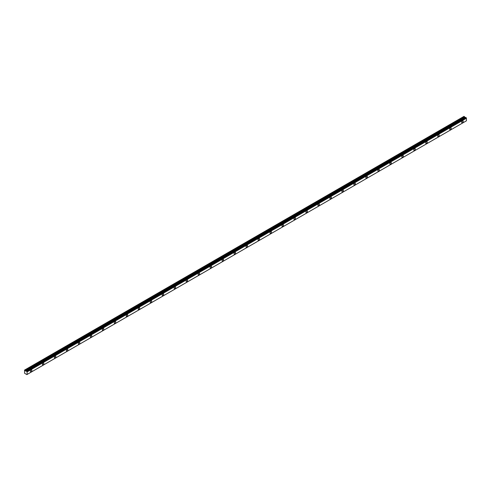 <?xml version="1.0" encoding="UTF-8"?>
<svg xmlns="http://www.w3.org/2000/svg" width="491" height="491" viewBox="0 0 491 491"><rect width="100%" height="100%" fill="white"/><g stroke="black" fill="none" stroke-linecap="round" stroke-linejoin="round"><path stroke-width="0.74" d="M462.454 122.689A1.062 0.614 120 0 0 463.148 121.756A1.062 0.614 120 0 0 462.988 120.909A1.062 0.614 120 0 0 462.454 120.958A1.062 0.614 120 0 0 461.767 121.891A1.062 0.614 120 0 0 461.927 122.744A1.062 0.614 120 0 0 462.454 122.689M31.142 371.705A1.062 0.614 120 0 0 31.829 370.773A1.062 0.614 120 0 0 31.67 369.926A1.062 0.614 120 0 0 31.142 369.981A1.062 0.614 120 0 0 30.448 370.914A1.062 0.614 120 0 0 30.608 371.761A1.062 0.614 120 0 0 31.142 371.705M43.122 364.788A1.062 0.614 120 0 0 43.809 363.856A1.062 0.614 120 0 0 43.65 363.009A1.062 0.614 120 0 0 43.122 363.064A1.062 0.614 120 0 0 42.429 363.997A1.062 0.614 120 0 0 42.588 364.844A1.062 0.614 120 0 0 43.122 364.788M55.102 357.871A1.062 0.614 120 0 0 55.796 356.939A1.062 0.614 120 0 0 55.63 356.092A1.062 0.614 120 0 0 55.102 356.147A1.062 0.614 120 0 0 54.409 357.08A1.062 0.614 120 0 0 54.575 357.927A1.062 0.614 120 0 0 55.102 357.871M67.083 350.955A1.062 0.614 120 0 0 67.776 350.022A1.062 0.614 120 0 0 67.611 349.175A1.062 0.614 120 0 0 67.083 349.23A1.062 0.614 120 0 0 66.389 350.163A1.062 0.614 120 0 0 66.555 351.01A1.062 0.614 120 0 0 67.083 350.955M79.063 344.038A1.062 0.614 120 0 0 79.757 343.105A1.062 0.614 120 0 0 79.591 342.258A1.062 0.614 120 0 0 79.063 342.307A1.062 0.614 120 0 0 78.37 343.246A1.062 0.614 120 0 0 78.535 344.093A1.062 0.614 120 0 0 79.063 344.038M91.044 337.121A1.062 0.614 120 0 0 91.737 336.188A1.062 0.614 120 0 0 91.572 335.341A1.062 0.614 120 0 0 91.044 335.39A1.062 0.614 120 0 0 90.35 336.323A1.062 0.614 120 0 0 90.516 337.176A1.062 0.614 120 0 0 91.044 337.121M103.024 330.204A1.062 0.614 120 0 0 103.718 329.271A1.062 0.614 120 0 0 103.558 328.424A1.062 0.614 120 0 0 103.024 328.473A1.062 0.614 120 0 0 102.337 329.406A1.062 0.614 120 0 0 102.496 330.259A1.062 0.614 120 0 0 103.024 330.204M115.004 323.287A1.062 0.614 120 0 0 115.698 322.354A1.062 0.614 120 0 0 115.538 321.507A1.062 0.614 120 0 0 115.004 321.556A1.062 0.614 120 0 0 114.317 322.489A1.062 0.614 120 0 0 114.477 323.342A1.062 0.614 120 0 0 115.004 323.287M126.985 316.37A1.062 0.614 120 0 0 127.678 315.437A1.062 0.614 120 0 0 127.519 314.59A1.062 0.614 120 0 0 126.985 314.639A1.062 0.614 120 0 0 126.297 315.572A1.062 0.614 120 0 0 126.457 316.425A1.062 0.614 120 0 0 126.985 316.37M138.971 309.453A1.062 0.614 120 0 0 139.659 308.52A1.062 0.614 120 0 0 139.499 307.673A1.062 0.614 120 0 0 138.971 307.722A1.062 0.614 120 0 0 138.278 308.655A1.062 0.614 120 0 0 138.437 309.508A1.062 0.614 120 0 0 138.971 309.453M150.952 302.536A1.062 0.614 120 0 0 151.639 301.603A1.062 0.614 120 0 0 151.48 300.756A1.062 0.614 120 0 0 150.952 300.805A1.062 0.614 120 0 0 150.258 301.738A1.062 0.614 120 0 0 150.418 302.591A1.062 0.614 120 0 0 150.952 302.536M162.932 295.619A1.062 0.614 120 0 0 163.62 294.686A1.062 0.614 120 0 0 163.46 293.839A1.062 0.614 120 0 0 162.932 293.888A1.062 0.614 120 0 0 162.239 294.821A1.062 0.614 120 0 0 162.398 295.674A1.062 0.614 120 0 0 162.932 295.619M174.913 288.702A1.062 0.614 120 0 0 175.606 287.769A1.062 0.614 120 0 0 175.44 286.922A1.062 0.614 120 0 0 174.913 286.971A1.062 0.614 120 0 0 174.219 287.904A1.062 0.614 120 0 0 174.385 288.751A1.062 0.614 120 0 0 174.913 288.702M186.893 281.785A1.062 0.614 120 0 0 187.587 280.852A1.062 0.614 120 0 0 187.421 280.005A1.062 0.614 120 0 0 186.893 280.054A1.062 0.614 120 0 0 186.199 280.987A1.062 0.614 120 0 0 186.365 281.834A1.062 0.614 120 0 0 186.893 281.785M198.873 274.868A1.062 0.614 120 0 0 199.567 273.935A1.062 0.614 120 0 0 199.401 273.088A1.062 0.614 120 0 0 198.873 273.137A1.062 0.614 120 0 0 198.18 274.07A1.062 0.614 120 0 0 198.346 274.917A1.062 0.614 120 0 0 198.873 274.868M210.854 267.951A1.062 0.614 120 0 0 211.547 267.018A1.062 0.614 120 0 0 211.382 266.171A1.062 0.614 120 0 0 210.854 266.22A1.062 0.614 120 0 0 210.16 267.153A1.062 0.614 120 0 0 210.326 268A1.062 0.614 120 0 0 210.854 267.951M222.834 261.034A1.062 0.614 120 0 0 223.528 260.101A1.062 0.614 120 0 0 223.368 259.248A1.062 0.614 120 0 0 222.834 259.303A1.062 0.614 120 0 0 222.147 260.236A1.062 0.614 120 0 0 222.306 261.083A1.062 0.614 120 0 0 222.834 261.034M234.815 254.117A1.062 0.614 120 0 0 235.508 253.184A1.062 0.614 120 0 0 235.349 252.331A1.062 0.614 120 0 0 234.815 252.386A1.062 0.614 120 0 0 234.127 253.319A1.062 0.614 120 0 0 234.287 254.166A1.062 0.614 120 0 0 234.815 254.117M246.795 247.2A1.062 0.614 120 0 0 247.489 246.267A1.062 0.614 120 0 0 247.329 245.414A1.062 0.614 120 0 0 246.795 245.469A1.062 0.614 120 0 0 246.108 246.402A1.062 0.614 120 0 0 246.267 247.249A1.062 0.614 120 0 0 246.795 247.2M258.782 240.283A1.062 0.614 120 0 0 259.469 239.35A1.062 0.614 120 0 0 259.309 238.497A1.062 0.614 120 0 0 258.782 238.552A1.062 0.614 120 0 0 258.088 239.485A1.062 0.614 120 0 0 258.248 240.332A1.062 0.614 120 0 0 258.782 240.283M270.762 233.366A1.062 0.614 120 0 0 271.449 232.433A1.062 0.614 120 0 0 271.29 231.58A1.062 0.614 120 0 0 270.762 231.635A1.062 0.614 120 0 0 270.068 232.568A1.062 0.614 120 0 0 270.228 233.415A1.062 0.614 120 0 0 270.762 233.366M282.742 226.449A1.062 0.614 120 0 0 283.436 225.516A1.062 0.614 120 0 0 283.27 224.663A1.062 0.614 120 0 0 282.742 224.718A1.062 0.614 120 0 0 282.049 225.651A1.062 0.614 120 0 0 282.215 226.498A1.062 0.614 120 0 0 282.742 226.449M294.723 219.532A1.062 0.614 120 0 0 295.416 218.599A1.062 0.614 120 0 0 295.251 217.746A1.062 0.614 120 0 0 294.723 217.801A1.062 0.614 120 0 0 294.029 218.734A1.062 0.614 120 0 0 294.195 219.581A1.062 0.614 120 0 0 294.723 219.532M306.703 212.615A1.062 0.614 120 0 0 307.397 211.682A1.062 0.614 120 0 0 307.231 210.829A1.062 0.614 120 0 0 306.703 210.885A1.062 0.614 120 0 0 306.01 211.817A1.062 0.614 120 0 0 306.175 212.664A1.062 0.614 120 0 0 306.703 212.615M318.684 205.698A1.062 0.614 120 0 0 319.377 204.759A1.062 0.614 120 0 0 319.211 203.912A1.062 0.614 120 0 0 318.684 203.968A1.062 0.614 120 0 0 317.99 204.9A1.062 0.614 120 0 0 318.156 205.747A1.062 0.614 120 0 0 318.684 205.698M330.664 198.775A1.062 0.614 120 0 0 331.357 197.842A1.062 0.614 120 0 0 331.192 196.995A1.062 0.614 120 0 0 330.664 197.051A1.062 0.614 120 0 0 329.97 197.983A1.062 0.614 120 0 0 330.136 198.83A1.062 0.614 120 0 0 330.664 198.775M342.644 191.858A1.062 0.614 120 0 0 343.338 190.925A1.062 0.614 120 0 0 343.178 190.078A1.062 0.614 120 0 0 342.644 190.134A1.062 0.614 120 0 0 341.957 191.067A1.062 0.614 120 0 0 342.117 191.913A1.062 0.614 120 0 0 342.644 191.858M354.625 184.941A1.062 0.614 120 0 0 355.318 184.008A1.062 0.614 120 0 0 355.159 183.161A1.062 0.614 120 0 0 354.625 183.217A1.062 0.614 120 0 0 353.937 184.15A1.062 0.614 120 0 0 354.097 184.997A1.062 0.614 120 0 0 354.625 184.941M366.605 178.024A1.062 0.614 120 0 0 367.299 177.091A1.062 0.614 120 0 0 367.139 176.244A1.062 0.614 120 0 0 366.605 176.3A1.062 0.614 120 0 0 365.918 177.233A1.062 0.614 120 0 0 366.077 178.08A1.062 0.614 120 0 0 366.605 178.024M378.592 171.107A1.062 0.614 120 0 0 379.279 170.174A1.062 0.614 120 0 0 379.12 169.327A1.062 0.614 120 0 0 378.592 169.383A1.062 0.614 120 0 0 377.898 170.316A1.062 0.614 120 0 0 378.058 171.163A1.062 0.614 120 0 0 378.592 171.107M390.572 164.19A1.062 0.614 120 0 0 391.259 163.257A1.062 0.614 120 0 0 391.1 162.411A1.062 0.614 120 0 0 390.572 162.466A1.062 0.614 120 0 0 389.879 163.399A1.062 0.614 120 0 0 390.038 164.246A1.062 0.614 120 0 0 390.572 164.19M402.552 157.273A1.062 0.614 120 0 0 403.246 156.341A1.062 0.614 120 0 0 403.08 155.494A1.062 0.614 120 0 0 402.552 155.549A1.062 0.614 120 0 0 401.859 156.482A1.062 0.614 120 0 0 402.025 157.329A1.062 0.614 120 0 0 402.552 157.273M414.533 150.356A1.062 0.614 120 0 0 415.226 149.424A1.062 0.614 120 0 0 415.061 148.577A1.062 0.614 120 0 0 414.533 148.626A1.062 0.614 120 0 0 413.839 149.565A1.062 0.614 120 0 0 414.005 150.412A1.062 0.614 120 0 0 414.533 150.356M426.513 143.44A1.062 0.614 120 0 0 427.207 142.507A1.062 0.614 120 0 0 427.041 141.66A1.062 0.614 120 0 0 426.513 141.709A1.062 0.614 120 0 0 425.82 142.642A1.062 0.614 120 0 0 425.985 143.495A1.062 0.614 120 0 0 426.513 143.44M438.494 136.523A1.062 0.614 120 0 0 439.187 135.59A1.062 0.614 120 0 0 439.022 134.743A1.062 0.614 120 0 0 438.494 134.792A1.062 0.614 120 0 0 437.8 135.725A1.062 0.614 120 0 0 437.966 136.578A1.062 0.614 120 0 0 438.494 136.523M450.474 129.606A1.062 0.614 120 0 0 451.168 128.673A1.062 0.614 120 0 0 451.002 127.826A1.062 0.614 120 0 0 450.474 127.875A1.062 0.614 120 0 0 449.781 128.808A1.062 0.614 120 0 0 449.946 129.661A1.062 0.614 120 0 0 450.474 129.606M26.839 374.596L24.568 373.252L24.562 370.073L463.995 116.373L24.562 370.073M465.45 117.656L463.995 116.373L24.679 370.011M465.517 117.644L26.176 371.27L465.781 117.49M26.213 371.27L465.916 117.478L26.839 371.349L466.106 117.644M26.833 374.608L466.419 120.829L27.115 374.455L27.122 371.816L466.425 118.184L466.143 117.717M466.425 118.184L466.45 120.811L27.146 374.443M465.48 117.637L26.176 371.27L25.514 370.938L25.109 370.263L464.412 116.631M464.369 116.588L25.109 370.263M25.066 370.22L24.691 370.005M466.389 118.147L27.122 371.816M27.085 371.773L26.839 371.349M27.146 371.859L466.45 118.227M465.916 117.478L26.612 371.11M26.704 371.165L466.008 117.533M464.774 117.263L25.471 370.895M25.514 370.938L464.817 117.306M465.413 117.65L26.109 371.282"/></g></svg>
